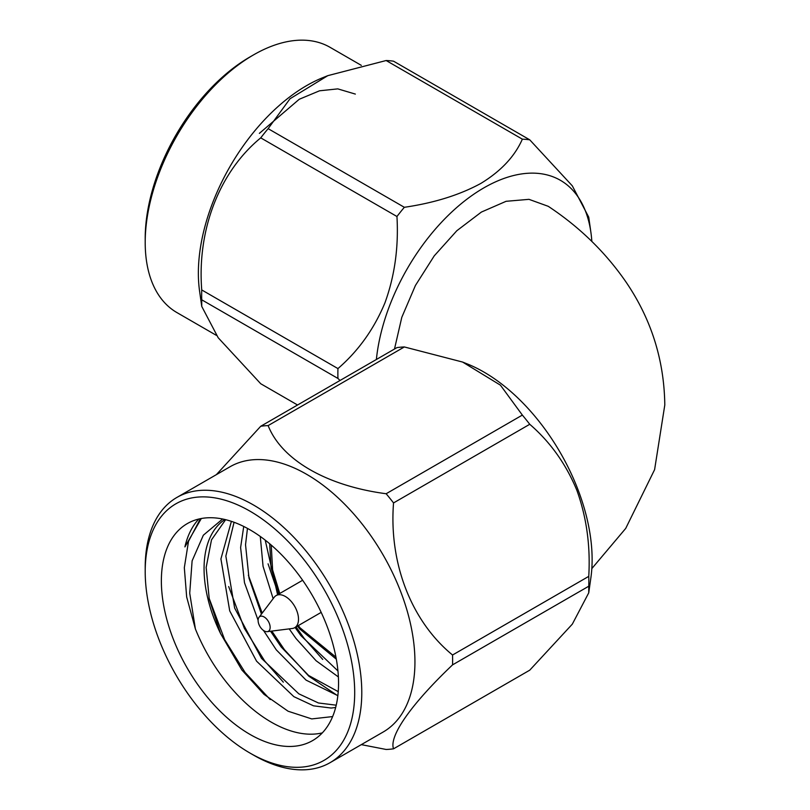 <?xml version="1.0" encoding="UTF-8"?>
<svg xmlns="http://www.w3.org/2000/svg" width="810" height="810" viewBox="0 0 810 810"><rect width="100%" height="100%" fill="white"/><g stroke="black" fill="none" stroke-linecap="round" stroke-linejoin="round"><path stroke-width="1.21" d="M355.347 94.081L337.79 88.877L319.535 90.801L299.244 99.266L259.362 133.377M253.5 54.908L249.956 56.953A148.129 85.526 120 0 0 197.579 103.397A148.129 85.526 120 0 0 145.203 238.383L145.203 242.473A153.141 88.422 -60 0 1 199.351 102.921A153.141 88.422 -60 0 1 253.5 54.908A153.141 88.422 -60 0 1 330.065 47.324L361.321 65.367M297.553 405L260.739 383.748L218.184 337.74L201.741 306.403L199.584 291.165A153.141 88.422 -60 0 1 252.507 133.609A153.141 88.422 -60 0 1 322.856 77.649L327.817 75.654L386.147 60.527A177.451 102.455 120 0 1 393.538 61.185L529.75 139.826L572.326 185.865L588.738 217.161L590.905 232.409A153.141 88.422 -60 0 1 591.837 241.42M327.817 75.654L290.031 98.749L268.13 128.658A177.451 102.455 120 0 0 264.394 133.204A177.451 102.455 120 0 0 260.739 137.862C219.642 171.548 197.012 229.432 201.731 289.94A177.451 102.455 120 0 0 201.731 299.801L201.741 306.403M376.377 359.488A153.141 88.422 -60 0 1 429.685 235.902A153.141 88.422 -60 0 1 590.905 232.409M529.75 139.826A177.451 102.455 120 0 0 522.359 139.168L386.147 60.527M201.731 289.94L337.942 368.58C358.374 350.943 374.058 329.022 384.963 302.798C394.723 275.916 398.722 247.151 396.951 216.503A177.451 102.455 -60 0 1 400.606 211.845A177.451 102.455 -60 0 1 404.342 207.299C434.109 202.945 459.604 194.987 480.826 183.435C500.894 171.214 514.735 156.462 522.359 139.168M322.724 659.441L304.094 638.28L296.035 626.899M337.426 695.557L308.843 676.188L284.401 649.65L271.826 631.081M283.348 682.172L264.718 661.011L244.336 628.287L228.683 586.562M270.196 699.567L245.035 672.381L224.653 639.657L208.99 597.932M294.253 569.076A125.287 72.333 60 0 1 312.599 740.593A125.287 72.333 60 0 1 205.659 695.112A125.287 72.333 60 0 1 187.312 523.594A125.287 72.333 60 0 1 294.253 569.076M222.618 519.008L203.34 535.207L192.112 560.874L189.722 593.183L195.392 628.955A125.287 72.333 -120 0 0 226.921 682.84A125.287 72.333 -120 0 0 322.319 732.888M278.438 594.246L268.059 563.831M262.167 613.129L248.366 575.201M198.845 519.028A125.287 72.333 -120 0 0 184.913 546.912L201.315 518.511M195.392 628.955L186.665 596.96L184.326 567.688L188.507 541.313L199.655 520.111M332.626 716.587L311.739 718.915L288.066 711.21L263.979 694.322L241.866 669.991L220.583 633.592A110.13 63.585 -120 0 1 224.866 519.504M197.579 706.603A148.129 85.526 60 0 1 145.203 571.617A148.129 85.526 60 0 1 302.322 557.584A148.129 85.526 60 0 1 351.125 721.811A148.129 85.526 60 0 1 249.956 753.047A148.129 85.526 60 0 1 197.579 706.603M249.956 753.047L253.5 755.092A153.141 88.422 -120 0 0 330.065 762.676A153.141 88.422 -120 0 0 307.638 553.017A153.141 88.422 -120 0 0 176.924 497.421A153.141 88.422 -120 0 0 145.203 567.526L145.203 571.617M330.065 762.676L383.221 731.987A153.141 88.422 -120 0 0 360.794 522.328A153.141 88.422 -120 0 0 230.081 466.732L176.924 497.421M216.361 474.65L260.739 426.252A177.451 102.455 60 0 1 268.13 425.594C281.637 459.837 326.47 485.878 386.147 493.735A177.451 102.455 60 0 1 389.873 498.282A177.451 102.455 60 0 1 393.538 502.929C388.841 563.051 411.186 621.098 452.547 655.006A177.451 102.455 60 0 1 452.547 664.868C411.44 703.971 388.82 736.047 393.538 748.815A177.451 102.455 60 0 1 386.147 749.473L361.321 744.633M393.538 748.815L529.75 670.174L572.326 624.135L588.738 592.839L590.905 577.591A153.141 88.422 -120 0 0 537.982 420.036A153.141 88.422 -120 0 0 467.633 364.075L462.652 362.07L404.342 346.953L268.13 425.594M260.739 426.252L396.951 347.611A177.451 102.455 60 0 1 404.342 346.953M452.547 655.006L588.759 576.366C590.53 545.91 586.572 517.215 576.862 490.303C566.008 464.049 550.304 442.047 529.75 424.288A177.451 102.455 -120 0 0 526.085 419.631A177.451 102.455 -120 0 0 522.359 415.084L500.438 385.175L462.652 362.08M258.987 617.321L274.195 597.294A18.539 10.702 60 0 1 276.119 595.583A18.539 10.702 60 0 1 291.944 602.306A18.539 10.702 60 0 1 294.658 627.699A18.539 10.702 60 0 1 292.218 628.499L267.259 631.658A8.515 4.921 60 0 1 261.114 628.196A8.515 4.921 60 0 1 258.987 617.321A8.515 4.921 60 0 1 267.138 619.63A8.515 4.921 60 0 1 267.259 631.658M260.283 536.463L263.058 566.312L273.142 598.681M289.21 628.884L295.954 638.452L316.062 660.717L338.377 676.937M243.729 526.46L240.61 547.57L244.478 582.694L258.106 620.258M263.544 630.504L276.261 649.822L306.079 680.137L337.851 695.648M231.397 521.356L220.917 558.94L229.716 610.872L256.578 661.183L293.878 696.661L313.51 705.824L331.168 708.041L335.654 707.474M265.214 540.138L277.597 594.722M295.073 627.456L300.875 635.607L337.942 670.943M247.465 528.404L245.531 544.725L249.004 578.148L261.438 614.101M270.57 631.243L281.181 646.977L308.59 675.449L338.236 691.649M234.07 522.288L225.848 556.095L234.637 608.026L261.498 658.348L298.799 693.816L318.431 702.979L336.221 705.186M225.625 519.686L211.501 539.845L206.155 567.466L209.274 599.238L220.583 633.592M529.75 424.288L393.538 502.929M588.738 592.839L588.759 586.227L452.547 664.868M386.147 493.735L522.359 415.084M588.759 576.366A177.451 102.455 60 0 1 588.759 586.227M394.49 349.029L401.79 317.348L415.429 285.464L434.241 255.859L456.82 230.739L481.383 212.068L506.088 201.305L528.981 199.341L548.249 206.317C579.373 226.891 605.202 251.991 625.725 281.607C651.189 318.826 664.21 359.954 664.797 405L654.601 469.648L625.725 528.393L591.837 568.579M216.361 335.35L176.924 312.579A153.141 88.422 -60 0 1 145.203 242.473M396.951 216.503L260.739 137.862M340.028 380.477L337.942 378.442L201.731 299.801M268.13 128.658L404.342 207.299M337.942 368.58A177.451 102.455 120 0 0 337.942 378.442M335.947 657.173L300.095 627.861L298.313 625.583M279.764 593.467L272.616 569.926L271.239 545.079M336.322 659.188L299.73 628.955L297.473 626.069M276.119 595.583L302.636 580.264M269.679 543.753L271.077 567.992L278.934 593.953M294.658 627.699L321.175 612.38"/></g></svg>

